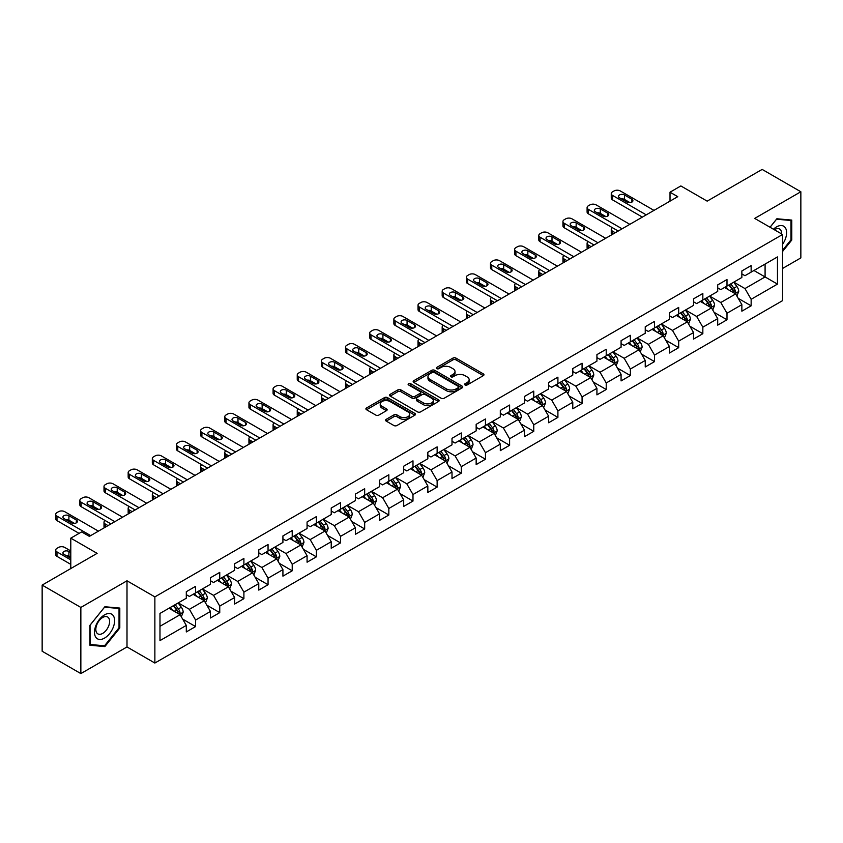 <?xml version="1.0" encoding="UTF-8"?>
<svg xmlns="http://www.w3.org/2000/svg" width="843" height="843" viewBox="0 0 843 843"><rect width="100%" height="100%" fill="white"/><g stroke="black" fill="none" stroke-linecap="round" stroke-linejoin="round"><path stroke-width="1.26" d="M465.051 384.966A1.507 0.864 0 0 0 467.18 384.966L483.324 375.641A2.15 1.243 0 0 0 483.956 374.766A2.15 1.243 0 0 0 483.324 373.881L455.968 358.096A2.15 1.243 0 0 0 452.933 358.096L436.779 367.411A1.507 0.864 0 0 0 436.347 368.033A1.507 0.864 0 0 0 436.779 368.644A1.507 0.864 0 0 0 438.908 368.644L441.005 367.432A6.881 3.973 0 0 1 450.731 367.432L453.007 368.749A6.881 3.973 0 0 1 455.02 371.563A6.881 3.973 0 0 1 453.007 374.366L450.921 375.578A1.507 0.864 0 0 0 450.478 376.189A1.507 0.864 0 0 0 450.921 376.8A1.507 0.864 0 0 0 453.049 376.8L455.136 375.599A6.881 3.973 0 0 1 464.862 375.599L467.138 376.916A6.881 3.973 0 0 1 469.161 379.719A6.881 3.973 0 0 1 467.138 382.532L465.051 383.734A1.507 0.864 0 0 0 464.609 384.345A1.507 0.864 0 0 0 465.051 384.966L465.051 383.734M386.21 419.34A2.15 1.243 0 0 0 385.578 420.214A2.15 1.243 0 0 0 386.21 421.089L393.892 425.525A2.15 1.243 0 0 0 396.927 425.525L414.861 415.167A2.15 1.243 0 0 0 415.494 414.292A2.15 1.243 0 0 0 414.861 413.418L387.506 397.622A2.15 1.243 0 0 0 384.461 397.622L366.526 407.97A2.15 1.243 0 0 0 365.904 408.855A2.15 1.243 0 0 0 366.526 409.73L375.799 415.083A2.15 1.243 0 0 0 378.844 415.083L386.515 410.646A2.15 1.243 0 0 0 387.148 409.772A2.15 1.243 0 0 0 386.515 408.897L381.921 406.242A5.753 3.319 0 0 1 380.235 403.892A5.753 3.319 0 0 1 383.786 400.825A5.753 3.319 0 0 1 390.046 401.553L408.054 411.942A5.753 3.319 0 0 1 409.74 414.292A5.753 3.319 0 0 1 406.189 417.359A5.753 3.319 0 0 1 399.93 416.642L396.927 414.904A2.15 1.243 0 0 0 393.892 414.904L386.21 419.34L386.21 421.089M782.578 268.453L800.85 257.905L800.85 191.761L762.146 169.411L707.172 201.14L680.849 185.945L670.016 192.204L677.751 196.672L89.379 536.369L81.634 531.901L70.791 538.161L70.791 568.551M80.854 607.434L80.854 673.589L126.998 646.95L126.998 580.795L80.854 607.434L42.15 585.095L97.114 553.356L70.791 538.161M126.998 580.795L154.87 596.886L782.578 234.491L782.578 300.635L154.87 663.041L154.87 596.886M800.85 191.761L754.706 218.4L782.578 234.491M441.152 398.233A2.15 1.243 0 0 0 444.198 398.233L462.122 387.885A2.15 1.243 0 0 0 462.754 387A2.15 1.243 0 0 0 462.122 386.126L434.767 370.33A2.15 1.243 0 0 0 431.732 370.33L413.797 380.688A2.15 1.243 0 0 0 413.165 381.563A2.15 1.243 0 0 0 413.797 382.437L441.152 398.233M409.15 385.293A1.507 0.864 0 0 1 410.678 385.504L410.678 383.713L438.497 399.772A2.15 1.243 0 0 1 439.119 400.646A2.15 1.243 0 0 1 438.497 401.521L420.562 411.879A2.15 1.243 0 0 1 417.517 411.879L390.161 396.084L390.161 394.334A2.15 1.243 0 0 0 389.529 395.209A2.15 1.243 0 0 0 390.161 396.084M390.161 394.334L397.843 389.898A2.15 1.243 0 0 1 400.878 389.898L411.974 396.305A2.15 1.243 0 0 0 415.009 396.305L420.109 393.365A2.15 1.243 0 0 0 420.731 392.49A2.15 1.243 0 0 0 420.109 391.605L408.549 384.945A1.507 0.864 0 0 1 408.117 384.324A1.507 0.864 0 0 1 409.045 383.523A1.507 0.864 0 0 1 410.678 383.713M80.854 673.589L42.15 651.239L42.15 585.095M182.668 619.11L195.597 626.57L195.597 620.048L210.455 611.46L210.455 617.993L219.749 612.629L219.749 606.096L234.607 597.518L234.607 604.041L243.901 598.678L243.901 592.155L258.769 583.567L258.769 590.1L268.053 584.736L268.053 578.203L282.921 569.626L282.921 576.148L292.215 570.785L292.215 564.262L307.073 555.685L307.073 562.207L316.367 556.844L316.367 550.321L331.225 541.733L331.225 548.266L340.519 542.903L340.519 536.369L355.388 527.792L355.388 534.314L364.671 528.951L364.671 522.428L379.54 513.84L379.54 520.373L388.834 515.01L388.834 508.477L403.692 499.899L403.692 506.422L412.986 501.058L412.986 494.535L427.844 485.958L427.844 492.481L437.138 487.117L437.138 480.594L452.006 472.006L452.006 478.529L461.29 473.165L461.29 466.643L476.158 458.065L476.158 464.588L485.452 459.224L485.452 452.702L500.31 444.113L500.31 450.647L509.604 445.283L509.604 438.75L524.462 430.172L524.462 436.695L533.756 431.331L533.756 424.809L548.624 416.221L548.624 422.754L557.908 417.39L557.908 410.857L572.776 402.28L572.776 408.802L582.07 403.439L582.07 396.916L596.928 388.338L596.928 394.861L606.222 389.498L606.222 382.975L621.08 374.387L621.08 380.92L630.374 375.556L630.374 369.023L645.243 360.446L645.243 366.968L654.526 361.605L654.526 355.082L669.395 346.494L669.395 353.027L678.689 347.664L678.689 341.13L693.547 332.553L693.547 339.076L702.841 333.712L702.841 327.189L717.699 318.612L717.699 325.135L726.993 319.771L726.993 313.248L741.861 304.66L741.861 311.183L751.145 305.819L751.145 299.297L777.467 284.102L777.467 256.925L765.086 264.08L765.086 276.947L777.467 284.102M195.597 626.57L186.303 631.934L186.303 625.411L159.98 640.606L159.98 613.43L186.303 598.235L186.303 591.702L195.597 586.338L195.597 592.871L210.455 584.283L210.455 577.761L219.749 572.397L219.749 578.92L234.607 570.342L234.607 563.819L243.901 558.456L243.901 564.979L258.769 556.391L258.769 549.868L268.053 544.504L268.053 551.027L282.921 542.449L282.921 535.927L292.215 530.563L292.215 537.086L307.073 528.508L307.073 521.975L316.367 516.611L316.367 523.145L331.225 514.557L331.225 508.034L340.519 502.67L340.519 509.193L355.388 500.616L355.388 494.093L364.671 488.729L364.671 495.252L379.54 486.664L379.54 480.141L388.834 474.778L388.834 481.3L403.692 472.723L403.692 466.2L412.986 460.836L412.986 467.359L427.844 458.782L427.844 452.248L437.138 446.885L437.138 453.418L452.006 444.83L452.006 438.307L461.29 432.944L461.29 439.466L476.158 430.889L476.158 424.356L485.452 418.992L485.452 425.525L500.31 416.937L500.31 410.415L509.604 405.051L509.604 411.574L524.462 402.996L524.462 396.473L533.756 391.11L533.756 397.633L548.624 389.044L548.624 382.522L557.908 377.158L557.908 383.681L572.776 375.103L572.776 368.581L582.07 363.217L582.07 369.74L596.928 361.162L596.928 354.629L606.222 349.265L606.222 355.799L621.08 347.211L621.08 340.688L630.374 335.324L630.374 341.847L645.243 333.27L645.243 326.747L654.526 321.383L654.526 327.906L669.395 319.318L669.395 312.795L678.689 307.432L678.689 313.954L693.547 305.377L693.547 298.854L702.841 293.49L702.841 300.013L717.699 291.436L717.699 284.902L726.993 279.539L726.993 286.072L741.861 277.484L741.861 270.961L751.145 265.598L751.145 272.12L777.467 256.925M193.121 594.294L204.259 600.732L189.401 609.32L178.252 602.882M186.303 594.652L189.401 596.444L195.597 592.871M189.401 609.32L195.597 620.048M204.259 600.732L210.455 611.46M217.273 580.353L228.421 586.791L213.553 595.369L202.404 588.93M210.455 580.711L213.553 582.502L219.749 578.92M213.553 595.369L219.749 606.096M228.421 586.791L234.607 597.518M241.425 566.412L252.573 572.84L237.705 581.428L226.556 574.989M234.607 566.77L237.705 568.551L243.901 564.979M237.705 581.428L243.901 592.155M252.573 572.84L258.769 583.567M265.577 552.46L276.725 558.898L261.867 567.476L250.719 561.048M258.769 552.818L261.867 554.61L268.053 551.027M261.867 567.476L268.053 578.203M276.725 558.898L282.921 569.626M289.729 538.519L300.877 544.957L286.019 553.535L274.871 547.096M282.921 538.877L286.019 540.658L292.215 537.086M286.019 553.535L292.215 564.262M300.877 544.957L307.073 555.685M313.891 524.567L325.04 531.006L310.171 539.594L299.023 533.155M307.073 524.926L310.171 526.717L316.367 523.145M310.171 539.594L316.367 550.321M325.04 531.006L331.225 541.733M338.043 510.626L349.192 517.065L334.323 525.642L323.175 519.204M331.225 510.984L334.323 512.776L340.519 509.193M334.323 525.642L340.519 536.369M349.192 517.065L355.388 527.792M362.195 496.685L373.344 503.113L358.486 511.701L347.337 505.263M355.388 497.033L358.486 498.824L364.671 495.252M358.486 511.701L364.671 522.428M373.344 503.113L379.54 513.84M386.347 482.733L397.496 489.172L382.638 497.749L371.489 491.321M379.54 483.092L382.638 484.883L388.834 481.3M382.638 497.749L388.834 508.477M397.496 489.172L403.692 499.899M410.509 468.792L421.658 475.231L406.79 483.808L395.641 477.37M403.692 469.151L406.79 470.931L412.986 467.359M406.79 483.808L412.986 494.535M421.658 475.231L427.844 485.958M434.661 454.841L445.81 461.279L430.942 469.867L419.793 463.429M427.844 455.199L430.942 456.99L437.138 453.418M430.942 469.867L437.138 480.594M445.81 461.279L452.006 472.006M458.813 440.9L469.962 447.338L455.104 455.915L443.955 449.477M452.006 441.258L455.104 443.039L461.29 439.466M455.104 455.915L461.29 466.643M469.962 447.338L476.158 458.065M482.965 426.948L494.114 433.386L479.256 441.974L468.107 435.536M476.158 427.306L479.256 429.098L485.452 425.525M479.256 441.974L485.452 452.702M494.114 433.386L500.31 444.113M507.128 413.007L518.276 419.445L503.408 428.023L492.259 421.584M500.31 413.365L503.408 415.156L509.604 411.574M503.408 428.023L509.604 438.75M518.276 419.445L524.462 430.172M531.28 399.066L542.428 405.494L527.56 414.082L516.411 407.643M524.462 399.424L527.56 401.205L533.756 397.633M527.56 414.082L533.756 424.809M542.428 405.494L548.624 416.221M555.432 385.114L566.58 391.552L551.722 400.13L540.574 393.702M548.624 385.472L551.722 387.264L557.908 383.681M551.722 400.13L557.908 410.857M566.58 391.552L572.776 402.28M579.584 371.173L590.732 377.611L575.874 386.189L564.726 379.75M572.776 371.531L575.874 373.312L582.07 369.74M575.874 386.189L582.07 396.916M590.732 377.611L596.928 388.338M603.746 357.221L614.895 363.66L600.026 372.248L588.878 365.809M596.928 357.58L600.026 359.371L606.222 355.799M600.026 372.248L606.222 382.975M614.895 363.66L621.08 374.387M627.898 343.28L639.047 349.719L624.178 358.296L613.03 351.858M621.08 343.638L624.178 345.43L630.374 341.847M624.178 358.296L630.374 369.023M639.047 349.719L645.243 360.446M652.05 329.339L663.199 335.767L648.341 344.355L637.192 337.917M645.243 329.697L648.341 331.478L654.526 327.906M648.341 344.355L654.526 355.082M663.199 335.767L669.395 346.494M676.202 315.387L687.351 321.826L672.493 330.403L661.344 323.975M669.395 315.746L672.493 317.537L678.689 313.954M672.493 330.403L678.689 341.13M687.351 321.826L693.547 332.553M700.364 301.446L711.513 307.885L696.645 316.462L685.496 310.024M693.547 301.805L696.645 303.585L702.841 300.013M696.645 316.462L702.841 327.189M711.513 307.885L717.699 318.612M724.516 287.495L735.665 293.933L720.797 302.521L709.648 296.083M717.699 287.853L720.797 289.644L726.993 286.072M720.797 302.521L726.993 313.248M735.665 293.933L741.861 304.66M753.937 270.508L765.086 276.947L744.959 288.569L733.81 282.131M741.861 273.912L744.959 275.703L751.145 272.12M744.959 288.569L751.145 299.297M126.998 646.95L154.87 663.041M670.016 192.204L670.016 201.14M159.98 626.307L180.107 614.684L168.958 608.246M180.107 614.684L186.303 625.411M738.215 298.359L751.145 305.819M714.063 312.31L726.993 319.771M689.911 326.252L702.841 333.712M665.759 340.193L678.689 347.664M641.597 354.144L654.526 361.605M617.445 368.085L630.374 375.556M593.293 382.037L606.222 389.498M569.141 395.978L582.07 403.439M544.978 409.919L557.908 417.39M520.826 423.871L533.756 431.331M496.675 437.812L509.604 445.283M472.523 451.764L485.452 459.224M448.36 465.705L461.29 473.165M424.208 479.656L437.138 487.117M400.056 493.598L412.986 501.058M375.904 507.539L388.834 515.01M351.742 521.49L364.671 528.951M327.59 535.431L340.519 542.903M303.438 549.383L316.367 556.844M279.286 563.324L292.215 570.785M255.123 577.265L268.053 584.736M230.971 591.217L243.901 598.678M206.82 605.158L219.749 612.629M782.578 251.488L791.788 240.023L791.788 220.097L776.846 218.769L770.038 227.241M89.916 645.243L104.859 646.581L119.801 627.993L119.801 608.077L104.859 606.739L89.916 625.327L89.916 645.243M791.019 239.581L791.788 240.023M119.032 627.55L119.801 627.993M103.278 645.675L104.859 646.581M465.652 385.177L467.138 384.313A6.881 3.973 0 0 0 469.161 381.51L469.161 379.719M455.02 371.563L455.02 373.344A6.881 3.973 0 0 1 453.007 376.157L451.521 377.011M483.324 373.881L483.324 375.641L455.968 359.877A2.15 1.243 0 0 0 452.933 359.877L437.38 368.855M462.122 386.126L462.122 387.885L434.767 372.121A2.15 1.243 0 0 0 431.732 372.121L413.829 382.459L413.797 380.688M458.329 387.622A1.507 0.864 0 0 0 458.771 387A1.507 0.864 0 0 0 458.329 386.389L434.314 372.522A1.507 0.864 0 0 0 432.185 372.522L429.983 373.797A6.881 3.973 0 0 0 427.97 376.61A6.881 3.973 0 0 0 429.983 379.413L446.4 388.886A6.881 3.973 0 0 0 456.126 388.886L458.329 387.622L458.329 389.403A1.507 0.864 0 0 0 458.771 388.792L458.771 387M427.97 376.61L427.97 378.391A6.881 3.973 0 0 0 429.983 381.205L429.983 379.413M458.329 389.403L456.126 390.678A6.881 3.973 0 0 1 446.4 390.678L429.983 381.205M390.193 396.105L397.843 391.689L397.843 389.898M420.731 392.49L420.731 394.271A2.15 1.243 0 0 1 420.109 395.156L415.009 398.096A2.15 1.243 0 0 1 411.974 398.096L400.878 391.689A2.15 1.243 0 0 0 397.843 391.689M410.678 385.504L438.465 401.542M423.481 402.954A5.753 3.319 0 0 0 429.751 403.671A5.753 3.319 0 0 0 433.302 400.604A5.753 3.319 0 0 0 431.616 398.254L425.272 394.598A2.15 1.243 0 0 0 422.227 394.598L417.137 397.538A2.15 1.243 0 0 0 416.516 398.412A2.15 1.243 0 0 0 417.137 399.287L423.481 402.954L423.481 404.735A5.753 3.319 0 0 0 429.751 405.462A5.753 3.319 0 0 0 433.302 402.396L433.302 400.604M416.516 398.412L416.516 400.193A2.15 1.243 0 0 0 417.137 401.078L417.137 399.287M423.481 404.735L417.137 401.078M409.74 414.292L409.74 416.084A5.753 3.319 0 0 1 406.189 419.15A5.753 3.319 0 0 1 399.93 418.423L396.927 416.695A2.15 1.243 0 0 0 393.892 416.695L386.242 421.11M380.235 403.892L380.235 405.683A5.753 3.319 0 0 0 381.921 408.033L381.921 406.242M386.484 410.667L381.921 408.033M414.83 415.188L387.506 399.413A2.15 1.243 0 0 0 384.461 399.413L366.557 409.751L366.526 407.97M736.887 296.051L738.731 291.415A5.806 3.351 -120 0 0 736.877 286.472L733.684 282.205M728.11 289.57L725.939 286.673M615.274 232.742L612.534 231.161L612.534 234.322M611.618 234.86A4.384 2.529 180 0 1 611.259 233.848L611.259 229.37A4.384 2.529 0 0 0 612.534 231.161M734.769 293.417L735.591 291.657A5.806 3.351 -120 0 0 733.937 288.169L730.744 283.901M729.29 284.744L732.83 289.476A2.961 1.707 60 0 1 733.368 290.371L735.591 291.657M728.879 284.976L732.082 289.244A5.806 3.351 60 0 1 733.737 292.732M612.387 227.673A4.384 2.529 0 0 0 611.259 229.37M646.244 214.87L612.534 195.407A4.384 2.529 -0 0 1 611.259 193.616A4.384 2.529 -0 0 1 612.534 191.825L614.083 190.939A4.384 2.529 -0 0 1 620.279 190.939L653.989 210.392M611.259 193.616L611.259 198.084A4.384 2.529 180 0 0 612.534 199.875L642.377 217.104M619.51 197.82A3.498 2.023 180 0 1 618.477 196.387A3.498 2.023 180 0 1 620.638 194.522A3.498 2.023 180 0 1 624.463 194.954L631.892 199.243A3.498 2.023 180 0 1 632.914 200.676A3.498 2.023 180 0 1 630.754 202.552A3.498 2.023 180 0 1 626.939 202.109L619.51 197.82M621.333 198.874A3.498 2.023 180 0 1 624.463 199.422L630.069 202.668M782.578 244.322A14.236 8.219 120 0 0 785.255 239.286A14.236 8.219 120 0 0 784.369 226.693A14.236 8.219 120 0 0 773.463 229.222M790.06 219.949L791.019 220.497L791.019 239.802L782.578 250.297M770.07 227.262L776.54 219.212L791.019 220.497M781.587 233.911A9.747 5.627 120 0 0 779.585 229.011A9.747 5.627 120 0 0 774.327 229.728M104.553 638.098A14.236 8.219 120 0 0 114.616 620.669A14.236 8.219 120 0 0 104.553 614.863A14.236 8.219 120 0 0 94.49 632.292A14.236 8.219 120 0 0 104.553 638.098M102.72 633.378A9.747 5.627 120 0 0 109.084 624.789A9.747 5.627 120 0 0 107.588 616.981A9.747 5.627 120 0 0 102.72 617.466A9.747 5.627 120 0 0 96.355 626.054A9.747 5.627 120 0 0 97.841 633.862A9.747 5.627 120 0 0 102.72 633.378M90.075 625.19L104.553 607.181L119.032 608.467L119.032 627.772L104.553 645.78L90.075 644.495L90.043 625.169M118.062 607.919L119.032 608.467M712.735 310.003L714.579 305.356A5.806 3.351 -120 0 0 712.725 300.414L709.532 296.156M703.958 303.522L701.787 300.624M591.122 246.693L588.382 245.113L588.382 248.274M587.466 248.801A4.384 2.529 180 0 1 587.097 247.789L587.097 243.321A4.384 2.529 0 0 0 588.382 245.113M710.607 307.358L711.439 305.609A5.806 3.351 -120 0 0 709.785 302.121L706.582 297.853M705.127 298.685L708.678 303.427A2.961 1.707 60 0 1 709.216 304.323L711.439 305.609M704.727 298.928L707.92 303.185A5.806 3.351 60 0 1 709.585 306.683M588.235 241.625A4.384 2.529 0 0 0 587.097 243.321M688.573 323.944L690.417 319.307A5.806 3.351 -120 0 0 688.573 314.365L685.37 310.098M679.806 317.463L677.635 314.565M566.97 260.635L564.23 259.054L564.23 262.215M563.314 262.742A4.384 2.529 180 0 1 562.945 261.73L562.945 257.263A4.384 2.529 0 0 0 564.23 259.054M686.455 321.309L687.287 319.55A5.806 3.351 -120 0 0 685.622 316.062L682.43 311.794M680.975 312.637L684.527 317.368A2.961 1.707 60 0 1 685.064 318.264L687.287 319.55M680.575 312.869L683.768 317.137A5.806 3.351 60 0 1 685.433 320.625M564.083 255.566A4.384 2.529 0 0 0 562.945 257.263M622.092 228.811L588.382 209.349A4.384 2.529 -0 0 1 587.097 207.557A4.384 2.529 -0 0 1 588.382 205.776L589.931 204.881A4.384 2.529 -0 0 1 596.127 204.881L629.837 224.343M587.097 207.557L587.097 212.036A4.384 2.529 180 0 0 588.382 213.816L618.225 231.045M595.348 211.762A3.498 2.023 180 0 1 594.326 210.328A3.498 2.023 180 0 1 596.486 208.463A3.498 2.023 180 0 1 600.3 208.906L607.74 213.195A3.498 2.023 180 0 1 608.762 214.628A3.498 2.023 180 0 1 606.602 216.493A3.498 2.023 180 0 1 602.787 216.05L595.348 211.762M597.171 212.815A3.498 2.023 180 0 1 600.3 213.374L605.917 216.609M597.94 242.752L564.23 223.3A4.384 2.529 -0 0 1 562.945 221.509A4.384 2.529 -0 0 1 564.23 219.717L565.779 218.822A4.384 2.529 -0 0 1 571.975 218.822L605.674 238.284M562.945 221.509L562.945 225.977A4.384 2.529 180 0 0 564.23 227.768L594.062 244.986M571.196 225.713A3.498 2.023 180 0 1 570.174 224.28A3.498 2.023 180 0 1 572.334 222.404A3.498 2.023 180 0 1 576.148 222.847L583.588 227.136A3.498 2.023 180 0 1 584.61 228.569A3.498 2.023 180 0 1 582.45 230.434A3.498 2.023 180 0 1 578.625 230.002L571.196 225.713M573.019 226.756A3.498 2.023 180 0 1 576.148 227.315L581.765 230.56M664.421 337.885L666.265 333.248A5.806 3.351 -120 0 0 664.41 328.306L661.218 324.039M655.643 331.415L653.473 328.517M542.818 274.576L540.078 272.995L540.078 276.167M539.162 276.694A4.384 2.529 180 0 1 538.793 275.682L538.793 271.214A4.384 2.529 0 0 0 540.078 272.995M662.303 335.251L663.135 333.501A5.806 3.351 -120 0 0 661.47 330.003L658.278 325.746M656.823 326.578L660.364 331.31A2.961 1.707 60 0 1 660.901 332.216L663.135 333.501M656.423 326.81L659.616 331.078A5.806 3.351 60 0 1 661.27 334.566M539.92 269.518A4.384 2.529 0 0 0 538.793 271.214M640.269 351.837L642.113 347.2A5.806 3.351 -120 0 0 640.259 342.258L637.066 337.99M631.491 345.356L629.321 342.458M518.656 288.527L515.916 286.947L515.916 290.108M514.999 290.635A4.384 2.529 180 0 1 514.641 289.623L514.641 285.155A4.384 2.529 0 0 0 515.916 286.947M638.151 349.202L638.973 347.442A5.806 3.351 -120 0 0 637.319 343.955L634.126 339.687M632.671 340.53L636.212 345.261A2.961 1.707 60 0 1 636.75 346.157L638.973 347.442M632.261 340.762L635.464 345.029A5.806 3.351 60 0 1 637.118 348.517M515.768 283.459A4.384 2.529 0 0 0 514.641 285.155M616.117 365.778L617.961 361.141A5.806 3.351 -120 0 0 616.107 356.199L612.914 351.931M607.339 359.297L605.169 356.399M494.504 302.468L491.764 300.888L491.764 304.049M490.847 304.586A4.384 2.529 180 0 1 490.478 303.575L490.478 299.107A4.384 2.529 0 0 0 491.764 300.888M613.989 363.143L614.821 361.384A5.806 3.351 -120 0 0 613.167 357.896L609.963 353.628M608.509 354.471L612.06 359.202A2.961 1.707 60 0 1 612.598 360.098L614.821 361.384M608.109 354.703L611.301 358.97A5.806 3.351 60 0 1 612.966 362.458M491.617 297.41A4.384 2.529 0 0 0 490.478 299.107M573.777 256.704L540.078 237.241A4.384 2.529 -0 0 1 538.793 235.45A4.384 2.529 -0 0 1 540.078 233.669L541.627 232.773A4.384 2.529 -0 0 1 547.813 232.773L581.522 252.236M538.793 235.45L538.793 239.918A4.384 2.529 180 0 0 540.078 241.709L569.91 258.938M547.044 239.654A3.498 2.023 180 0 1 546.011 238.221A3.498 2.023 180 0 1 548.182 236.356A3.498 2.023 180 0 1 551.996 236.799L559.425 241.087A3.498 2.023 180 0 1 560.458 242.51A3.498 2.023 180 0 1 558.287 244.386A3.498 2.023 180 0 1 554.473 243.943L547.044 239.654M548.867 240.708A3.498 2.023 180 0 1 551.996 241.267L557.602 244.502M549.625 270.645L515.916 251.182A4.384 2.529 -0 0 1 514.641 249.402A4.384 2.529 -0 0 1 515.916 247.61L517.465 246.714A4.384 2.529 -0 0 1 523.661 246.714L557.371 266.177M514.641 249.402L514.641 253.869A4.384 2.529 180 0 0 515.916 255.661L545.758 272.879M522.892 253.595A3.498 2.023 180 0 1 521.859 252.173A3.498 2.023 180 0 1 524.019 250.297A3.498 2.023 180 0 1 527.844 250.74L535.273 255.029A3.498 2.023 180 0 1 536.296 256.462A3.498 2.023 180 0 1 534.135 258.327A3.498 2.023 180 0 1 530.321 257.895L522.892 253.595M524.715 254.649A3.498 2.023 180 0 1 527.844 255.208L533.45 258.443M525.474 284.597L491.764 265.134A4.384 2.529 -0 0 1 490.478 263.343A4.384 2.529 -0 0 1 491.764 261.551L493.313 260.666A4.384 2.529 -0 0 1 499.509 260.666L533.219 280.118M490.478 263.343L490.478 267.811A4.384 2.529 180 0 0 491.764 269.602L521.606 286.831M498.729 267.547A3.498 2.023 180 0 1 497.707 266.114A3.498 2.023 180 0 1 499.867 264.249A3.498 2.023 180 0 1 503.692 264.681L511.121 268.98A3.498 2.023 180 0 1 512.144 270.403A3.498 2.023 180 0 1 509.983 272.278A3.498 2.023 180 0 1 506.169 271.836L498.729 267.547M500.552 268.601A3.498 2.023 180 0 1 503.692 269.159L509.298 272.394M591.955 379.729L593.799 375.082A5.806 3.351 -120 0 0 591.955 370.14L588.751 365.883M583.187 373.249L581.017 370.351M470.352 316.42L467.612 314.839L467.612 318.001M466.695 318.528A4.384 2.529 180 0 1 466.327 317.516L466.327 313.048A4.384 2.529 0 0 0 467.612 314.839M589.837 377.084L590.669 375.335A5.806 3.351 -120 0 0 589.004 371.847L585.811 367.58M584.357 368.412L587.908 373.154A2.961 1.707 60 0 1 588.446 374.05L590.669 375.335M583.957 368.654L587.149 372.912A5.806 3.351 60 0 1 588.814 376.41M467.465 311.352A4.384 2.529 0 0 0 466.327 313.048M501.322 298.538L467.612 279.075A4.384 2.529 -0 0 1 466.327 277.284A4.384 2.529 -0 0 1 467.612 275.503L469.161 274.607A4.384 2.529 -0 0 1 475.357 274.607L509.056 294.07M466.327 277.284L466.327 281.762A4.384 2.529 180 0 0 467.612 283.543L497.444 300.772M474.577 281.488A3.498 2.023 180 0 1 473.555 280.055A3.498 2.023 180 0 1 475.715 278.19A3.498 2.023 180 0 1 479.53 278.633L486.969 282.921A3.498 2.023 180 0 1 487.992 284.354A3.498 2.023 180 0 1 485.831 286.22A3.498 2.023 180 0 1 482.006 285.777L474.577 281.488M476.4 282.542A3.498 2.023 180 0 1 479.53 283.1L485.146 286.335M567.803 393.67L569.647 389.034A5.806 3.351 -120 0 0 567.792 384.092L564.599 379.824M559.025 387.19L556.854 384.292M446.2 330.361L443.46 328.781L443.46 331.942M442.543 332.469A4.384 2.529 180 0 1 442.175 331.468L442.175 326.989A4.384 2.529 0 0 0 443.46 328.781M565.685 391.036L566.517 389.276A5.806 3.351 -120 0 0 564.852 385.788L561.659 381.521M560.205 382.364L563.746 387.095A2.961 1.707 60 0 1 564.283 387.991L566.517 389.276M559.805 382.596L562.998 386.863A5.806 3.351 60 0 1 564.652 390.351M443.302 325.293A4.384 2.529 0 0 0 442.175 326.989M477.159 312.479L443.46 293.027A4.384 2.529 -0 0 1 442.175 291.235A4.384 2.529 -0 0 1 443.46 289.444L445.009 288.548A4.384 2.529 -0 0 1 451.195 288.548L484.904 308.011M442.175 291.235L442.175 295.703A4.384 2.529 180 0 0 443.46 297.495L473.292 314.724M450.425 295.44A3.498 2.023 180 0 1 449.393 294.007A3.498 2.023 180 0 1 451.563 292.142A3.498 2.023 180 0 1 455.378 292.574L462.807 296.862A3.498 2.023 180 0 1 463.84 298.296A3.498 2.023 180 0 1 461.669 300.161A3.498 2.023 180 0 1 457.854 299.729L450.425 295.44M452.248 296.494A3.498 2.023 180 0 1 455.378 297.042L460.984 300.287M543.651 407.622L545.495 402.975A5.806 3.351 -120 0 0 543.64 398.033L540.447 393.765M534.873 401.142L532.702 398.244M422.037 344.313L419.298 342.722L419.298 345.893M418.381 346.42A4.384 2.529 180 0 1 418.023 345.409L418.023 340.941A4.384 2.529 0 0 0 419.298 342.722M541.533 404.977L542.365 403.228A5.806 3.351 -120 0 0 540.7 399.73L537.507 395.472M536.053 396.305L539.594 401.036A2.961 1.707 60 0 1 540.131 401.942L542.365 403.228M535.642 396.537L538.846 400.804A5.806 3.351 60 0 1 540.5 404.292M419.15 339.244A4.384 2.529 0 0 0 418.023 340.941M453.007 326.431L419.298 306.968A4.384 2.529 -0 0 1 418.023 305.177A4.384 2.529 -0 0 1 419.298 303.396L420.847 302.5A4.384 2.529 -0 0 1 427.043 302.5L460.752 321.963M418.023 305.177L418.023 309.655A4.384 2.529 180 0 0 419.298 311.436L449.14 328.665M426.273 309.381A3.498 2.023 180 0 1 425.241 307.948A3.498 2.023 180 0 1 427.401 306.083A3.498 2.023 180 0 1 431.226 306.525L438.655 310.814A3.498 2.023 180 0 1 439.677 312.247A3.498 2.023 180 0 1 437.517 314.112A3.498 2.023 180 0 1 433.702 313.67L426.273 309.381M428.096 310.435A3.498 2.023 180 0 1 431.226 310.993L436.832 314.228M519.499 421.563L521.343 416.927A5.806 3.351 -120 0 0 519.488 411.985L516.295 407.717M510.721 415.083L508.55 412.185M397.885 358.254L395.146 356.673L395.146 359.835M394.229 360.361A4.384 2.529 180 0 1 393.86 359.35L393.86 354.882A4.384 2.529 0 0 0 395.146 356.673M517.37 418.929L518.203 417.169A5.806 3.351 -120 0 0 516.548 413.681L513.345 409.413M511.891 410.256L515.442 414.988A2.961 1.707 60 0 1 515.979 415.884L518.203 417.169M511.49 410.488L514.683 414.756A5.806 3.351 60 0 1 516.348 418.244M394.998 353.185A4.384 2.529 0 0 0 393.86 354.882M428.855 340.372L395.146 320.909A4.384 2.529 -0 0 1 393.86 319.128A4.384 2.529 -0 0 1 395.146 317.337L396.695 316.441A4.384 2.529 -0 0 1 402.891 316.441L436.6 335.904M393.86 319.128L393.86 323.596A4.384 2.529 180 0 0 395.146 325.387L424.988 342.606M402.111 323.322A3.498 2.023 180 0 1 401.089 321.9A3.498 2.023 180 0 1 403.249 320.024A3.498 2.023 180 0 1 407.074 320.466L414.503 324.755A3.498 2.023 180 0 1 415.525 326.188A3.498 2.023 180 0 1 413.365 328.053A3.498 2.023 180 0 1 409.55 327.621L402.111 323.322M403.934 324.376A3.498 2.023 180 0 1 407.074 324.934L412.68 328.18M495.347 435.504L497.18 430.868A5.806 3.351 -120 0 0 495.336 425.926L492.133 421.658M486.569 429.024L484.398 426.126M373.734 372.195L370.994 370.614L370.994 373.776M370.077 374.313A4.384 2.529 180 0 1 369.708 373.301L369.708 368.834A4.384 2.529 0 0 0 370.994 370.614M493.218 432.87L494.051 431.121A5.806 3.351 -120 0 0 492.386 427.622L489.193 423.355M487.739 424.198L491.29 428.929A2.961 1.707 60 0 1 491.827 429.825L494.051 431.121M487.338 424.429L490.531 428.697A5.806 3.351 60 0 1 492.196 432.185M370.846 367.137A4.384 2.529 0 0 0 369.708 368.834M404.703 354.323L370.994 334.861A4.384 2.529 -0 0 1 369.708 333.069A4.384 2.529 -0 0 1 370.994 331.278L372.543 330.393A4.384 2.529 -0 0 1 378.739 330.393L412.438 349.845M369.708 333.069L369.708 337.537A4.384 2.529 180 0 0 370.994 339.329L400.825 356.557M377.959 337.274A3.498 2.023 180 0 1 376.937 335.841A3.498 2.023 180 0 1 379.097 333.976A3.498 2.023 180 0 1 382.912 334.408L390.351 338.707A3.498 2.023 180 0 1 391.373 340.129A3.498 2.023 180 0 1 389.213 342.005A3.498 2.023 180 0 1 385.388 341.563L377.959 337.274M379.782 338.328A3.498 2.023 180 0 1 382.912 338.886L388.528 342.121M471.184 449.456L473.028 444.809A5.806 3.351 -120 0 0 471.174 439.877L467.981 435.61M462.407 442.975L460.236 440.078M349.582 386.147L346.842 384.566L346.842 387.727M345.925 388.254A4.384 2.529 180 0 1 345.556 387.243L345.556 382.775A4.384 2.529 0 0 0 346.842 384.566M469.066 446.822L469.899 445.062A5.806 3.351 -120 0 0 468.234 441.574L465.041 437.306M463.587 438.149L467.127 442.881A2.961 1.707 60 0 1 467.665 443.776L469.899 445.062M463.186 438.381L466.379 442.649A5.806 3.351 60 0 1 468.034 446.137M346.684 381.078A4.384 2.529 0 0 0 345.556 382.775M380.541 368.265L346.842 348.802A4.384 2.529 -0 0 1 345.556 347.021A4.384 2.529 -0 0 1 346.842 345.23L348.391 344.334A4.384 2.529 -0 0 1 354.576 344.334L388.286 363.797M345.556 347.021L345.556 351.489A4.384 2.529 180 0 0 346.842 353.27L376.673 370.499M353.807 351.215A3.498 2.023 180 0 1 352.774 349.792A3.498 2.023 180 0 1 354.945 347.917A3.498 2.023 180 0 1 358.76 348.359L366.189 352.648A3.498 2.023 180 0 1 367.221 354.081A3.498 2.023 180 0 1 365.051 355.946A3.498 2.023 180 0 1 361.236 355.514L353.807 351.215M355.63 352.269A3.498 2.023 180 0 1 358.76 352.827L364.366 356.062M447.032 463.397L448.876 458.761A5.806 3.351 -120 0 0 447.022 453.819L443.829 449.551M438.255 456.917L436.084 454.019M325.419 400.088L322.679 398.507L322.679 401.668M321.763 402.206A4.384 2.529 180 0 1 321.404 401.194L321.404 396.716A4.384 2.529 0 0 0 322.679 398.507M444.914 460.763L445.747 459.003A5.806 3.351 -120 0 0 444.082 455.515L440.889 451.247M439.435 452.09L442.975 456.822A2.961 1.707 60 0 1 443.513 457.717L445.747 459.003M439.024 452.322L442.227 456.59A5.806 3.351 60 0 1 443.882 460.078M322.532 395.019A4.384 2.529 0 0 0 321.404 396.716M356.389 382.206L322.679 362.753A4.384 2.529 -0 0 1 321.404 360.962A4.384 2.529 -0 0 1 322.679 359.171L324.228 358.275A4.384 2.529 -0 0 1 330.424 358.275L364.134 377.738M321.404 360.962L321.404 365.43A4.384 2.529 180 0 0 322.679 367.221L352.522 384.45M329.655 365.167A3.498 2.023 180 0 1 328.622 363.733A3.498 2.023 180 0 1 330.783 361.868A3.498 2.023 180 0 1 334.608 362.3L342.037 366.589A3.498 2.023 180 0 1 343.059 368.022A3.498 2.023 180 0 1 340.899 369.898A3.498 2.023 180 0 1 337.084 369.455L329.655 365.167M331.478 366.22A3.498 2.023 180 0 1 334.608 366.768L340.214 370.014M422.88 477.349L424.724 472.702A5.806 3.351 -120 0 0 422.87 467.76L419.677 463.502M414.103 470.868L411.932 467.97M301.267 414.039L298.527 412.448L298.527 415.62M297.611 416.147A4.384 2.529 180 0 1 297.242 415.135L297.242 410.667A4.384 2.529 0 0 0 298.527 412.448M420.752 474.704L421.584 472.955A5.806 3.351 -120 0 0 419.93 469.467L416.727 465.199M415.272 466.031L418.823 470.763A2.961 1.707 60 0 1 419.361 471.669L421.584 472.955M414.872 466.274L418.065 470.531A5.806 3.351 60 0 1 419.73 474.029M298.38 408.971A4.384 2.529 0 0 0 297.242 410.667M332.237 396.157L298.527 376.695A4.384 2.529 -0 0 1 297.242 374.903A4.384 2.529 -0 0 1 298.527 373.122L300.076 372.227A4.384 2.529 -0 0 1 306.272 372.227L339.982 391.689M297.242 374.903L297.242 379.382A4.384 2.529 180 0 0 298.527 381.162L328.37 398.391M305.493 379.108A3.498 2.023 180 0 1 304.471 377.675A3.498 2.023 180 0 1 306.631 375.809A3.498 2.023 180 0 1 310.456 376.252L317.885 380.541A3.498 2.023 180 0 1 318.907 381.974A3.498 2.023 180 0 1 316.747 383.839A3.498 2.023 180 0 1 312.932 383.396L305.493 379.108M307.316 380.161A3.498 2.023 180 0 1 310.456 380.72L316.062 383.955M398.728 491.29L400.562 486.653A5.806 3.351 -120 0 0 398.718 481.711L395.515 477.444M389.951 484.809L387.78 481.911M277.115 427.981L274.375 426.4L274.375 429.561M273.459 430.088A4.384 2.529 180 0 1 273.09 429.076L273.09 424.609A4.384 2.529 0 0 0 274.375 426.4M396.6 488.655L397.432 486.896A5.806 3.351 -120 0 0 395.767 483.408L392.575 479.14M391.12 479.983L394.672 484.714A2.961 1.707 60 0 1 395.209 485.61L397.432 486.896M390.72 480.215L393.913 484.483A5.806 3.351 60 0 1 395.578 487.971M274.228 422.912A4.384 2.529 0 0 0 273.09 424.609M308.085 410.098L274.375 390.636A4.384 2.529 -0 0 1 273.09 388.855A4.384 2.529 -0 0 1 274.375 387.063L275.924 386.168A4.384 2.529 -0 0 1 282.12 386.168L315.819 405.631M273.09 388.855L273.09 393.323A4.384 2.529 180 0 0 274.375 395.114L304.207 412.332M281.341 393.059A3.498 2.023 180 0 1 280.319 391.626A3.498 2.023 180 0 1 282.479 389.751A3.498 2.023 180 0 1 286.293 390.193L293.733 394.482A3.498 2.023 180 0 1 294.755 395.915A3.498 2.023 180 0 1 292.595 397.78A3.498 2.023 180 0 1 288.77 397.348L281.341 393.059M283.164 394.102A3.498 2.023 180 0 1 286.293 394.661L291.91 397.907M374.566 505.231L376.41 500.594A5.806 3.351 -120 0 0 374.555 495.652L371.363 491.385M365.788 498.761L363.618 495.863M252.963 441.922L250.223 440.341L250.223 443.513M249.307 444.04A4.384 2.529 180 0 1 248.938 443.028L248.938 438.56A4.384 2.529 0 0 0 250.223 440.341M372.448 502.597L373.28 500.847A5.806 3.351 -120 0 0 371.615 497.349L368.423 493.092M366.968 493.924L370.509 498.656A2.961 1.707 60 0 1 371.046 499.562L373.28 500.847M366.568 494.156L369.761 498.424A5.806 3.351 60 0 1 371.415 501.912M250.065 436.864A4.384 2.529 0 0 0 248.938 438.56M283.922 424.05L250.223 404.587A4.384 2.529 -0 0 1 248.938 402.796A4.384 2.529 -0 0 1 250.223 401.015L251.772 400.119A4.384 2.529 -0 0 1 257.958 400.119L291.667 419.582M248.938 402.796L248.938 407.264A4.384 2.529 180 0 0 250.223 409.055L280.055 426.284M257.189 407A3.498 2.023 180 0 1 256.156 405.567A3.498 2.023 180 0 1 258.327 403.702A3.498 2.023 180 0 1 262.141 404.134L269.57 408.434A3.498 2.023 180 0 1 270.603 409.856A3.498 2.023 180 0 1 268.443 411.732A3.498 2.023 180 0 1 264.618 411.289L257.189 407M259.012 408.054A3.498 2.023 180 0 1 262.141 408.613L267.747 411.848M350.414 519.183L352.258 514.546A5.806 3.351 -120 0 0 350.403 509.604L347.211 505.336M341.636 512.702L339.466 509.804M228.801 455.873L226.061 454.293L226.061 457.454M225.144 457.981A4.384 2.529 180 0 1 224.786 456.969L224.786 452.501A4.384 2.529 0 0 0 226.061 454.293M348.296 516.548L349.128 514.788A5.806 3.351 -120 0 0 347.464 511.301L344.271 507.033M342.816 507.876L346.357 512.607A2.961 1.707 60 0 1 346.894 513.503L349.128 514.788M342.406 508.108L345.609 512.375A5.806 3.351 60 0 1 347.263 515.863M225.913 450.805A4.384 2.529 0 0 0 224.786 452.501M259.77 437.991L226.061 418.528A4.384 2.529 -0 0 1 224.786 416.748A4.384 2.529 -0 0 1 226.061 414.956L227.61 414.061A4.384 2.529 -0 0 1 233.806 414.061L267.516 433.523M224.786 416.748L224.786 421.215A4.384 2.529 180 0 0 226.061 423.007L255.903 440.225M233.037 420.942A3.498 2.023 180 0 1 232.004 419.519A3.498 2.023 180 0 1 234.164 417.643A3.498 2.023 180 0 1 237.989 418.086L245.418 422.375A3.498 2.023 180 0 1 246.451 423.808A3.498 2.023 180 0 1 244.28 425.673A3.498 2.023 180 0 1 240.466 425.241L233.037 420.942M234.86 421.995A3.498 2.023 180 0 1 237.989 422.554L243.595 425.789M326.262 533.124L328.106 528.487A5.806 3.351 -120 0 0 326.252 523.545L323.059 519.277M317.484 526.643L315.314 523.745M204.649 469.814L201.909 468.234L201.909 471.395M200.992 471.932A4.384 2.529 180 0 1 200.623 470.921L200.623 466.442A4.384 2.529 0 0 0 201.909 468.234M324.134 530.489L324.966 528.73A5.806 3.351 -120 0 0 323.312 525.242L320.108 520.974M318.654 521.817L322.205 526.548A2.961 1.707 60 0 1 322.743 527.444L324.966 528.73M318.254 522.049L321.446 526.317A5.806 3.351 60 0 1 323.111 529.804M201.762 464.746A4.384 2.529 0 0 0 200.623 466.442M235.618 451.943L201.909 432.48A4.384 2.529 -0 0 1 200.623 430.689A4.384 2.529 -0 0 1 201.909 428.897L203.458 428.012A4.384 2.529 -0 0 1 209.654 428.012L243.364 447.464M200.623 430.689L200.623 435.157A4.384 2.529 180 0 0 201.909 436.948L231.751 454.177M208.874 434.893A3.498 2.023 180 0 1 207.852 433.46A3.498 2.023 180 0 1 210.012 431.595A3.498 2.023 180 0 1 213.837 432.027L221.266 436.326A3.498 2.023 180 0 1 222.289 437.749A3.498 2.023 180 0 1 220.128 439.624A3.498 2.023 180 0 1 216.314 439.182L208.874 434.893M210.697 435.947A3.498 2.023 180 0 1 213.837 436.495L219.443 439.74M302.11 547.075L303.944 542.428A5.806 3.351 -120 0 0 302.1 537.486L298.896 533.229M293.332 540.595L291.162 537.697M180.497 483.766L177.757 482.185L177.757 485.347M176.84 485.874A4.384 2.529 180 0 1 176.472 484.862L176.472 480.394A4.384 2.529 0 0 0 177.757 482.185M299.982 544.43L300.814 542.681A5.806 3.351 -120 0 0 299.149 539.193L295.956 534.926M294.502 535.758L298.053 540.5A2.961 1.707 60 0 1 298.591 541.396L300.814 542.681M294.102 536L297.294 540.258A5.806 3.351 60 0 1 298.959 543.756M177.61 478.698A4.384 2.529 0 0 0 176.472 480.394M211.467 465.884L177.757 446.421A4.384 2.529 -0 0 1 176.472 444.63A4.384 2.529 -0 0 1 177.757 442.849L179.306 441.953A4.384 2.529 -0 0 1 185.502 441.953L219.201 461.416M176.472 444.63L176.472 449.108A4.384 2.529 180 0 0 177.757 450.889L207.589 468.118M184.722 448.834A3.498 2.023 180 0 1 183.7 447.401A3.498 2.023 180 0 1 185.86 445.536A3.498 2.023 180 0 1 189.675 445.979L197.114 450.267A3.498 2.023 180 0 1 198.137 451.7A3.498 2.023 180 0 1 195.976 453.566A3.498 2.023 180 0 1 192.151 453.123L184.722 448.834M186.545 449.888A3.498 2.023 180 0 1 189.675 450.447L195.291 453.682M277.948 561.016L279.792 556.38A5.806 3.351 -120 0 0 277.937 551.438L274.744 547.17M269.17 554.536L266.999 551.638M156.345 497.707L153.605 496.127L153.605 499.288M152.688 499.815A4.384 2.529 180 0 1 152.32 498.814L152.32 494.335A4.384 2.529 0 0 0 153.605 496.127M275.83 558.382L276.662 556.622A5.806 3.351 -120 0 0 274.997 553.134L271.804 548.867M270.35 549.71L273.891 554.441A2.961 1.707 60 0 1 274.428 555.337L276.662 556.622M269.95 549.942L273.143 554.209A5.806 3.351 60 0 1 274.797 557.697M153.447 492.639A4.384 2.529 0 0 0 152.32 494.335M187.304 479.825L153.605 460.373A4.384 2.529 -0 0 1 152.32 458.581A4.384 2.529 -0 0 1 153.605 456.79L155.154 455.894A4.384 2.529 -0 0 1 161.34 455.894L195.049 475.357M152.32 458.581L152.32 463.049A4.384 2.529 180 0 0 153.605 464.841L183.437 482.059M160.57 462.786A3.498 2.023 180 0 1 159.538 461.353A3.498 2.023 180 0 1 161.708 459.488A3.498 2.023 180 0 1 165.523 459.92L172.952 464.208A3.498 2.023 180 0 1 173.985 465.642A3.498 2.023 180 0 1 171.824 467.507A3.498 2.023 180 0 1 167.999 467.075L160.57 462.786M162.393 463.829A3.498 2.023 180 0 1 165.523 464.388L171.129 467.633M253.796 574.968L255.64 570.321A5.806 3.351 -120 0 0 253.785 565.379L250.592 561.111M245.018 568.488L242.847 565.59M132.182 511.659L129.443 510.068L129.443 513.239M128.526 513.766A4.384 2.529 180 0 1 128.168 512.755L128.168 508.287A4.384 2.529 0 0 0 129.443 510.068M251.678 572.323L252.51 570.574A5.806 3.351 -120 0 0 250.845 567.076L247.652 562.818M246.198 563.651L249.739 568.382A2.961 1.707 60 0 1 250.276 569.288L252.51 570.574M245.787 563.883L248.991 568.15A5.806 3.351 60 0 1 250.645 571.638M129.295 506.59A4.384 2.529 0 0 0 128.168 508.287M163.152 493.777L129.443 474.314A4.384 2.529 -0 0 1 128.168 472.523A4.384 2.529 -0 0 1 129.443 470.742L130.992 469.846A4.384 2.529 -0 0 1 137.188 469.846L170.897 489.309M128.168 472.523L128.168 476.99A4.384 2.529 180 0 0 129.443 478.782L159.285 496.011M136.418 476.727A3.498 2.023 180 0 1 135.386 475.294A3.498 2.023 180 0 1 137.546 473.429A3.498 2.023 180 0 1 141.371 473.871L148.8 478.16A3.498 2.023 180 0 1 149.833 479.593A3.498 2.023 180 0 1 147.662 481.458A3.498 2.023 180 0 1 143.847 481.016L136.418 476.727M138.241 477.781A3.498 2.023 180 0 1 141.371 478.339L146.977 481.574M229.644 588.909L231.488 584.273A5.806 3.351 -120 0 0 229.633 579.331L226.44 575.063M220.866 582.429L218.695 579.531M108.03 525.6L105.291 524.019L105.291 527.181M104.374 527.707A4.384 2.529 180 0 1 104.005 526.696L104.005 522.228A4.384 2.529 0 0 0 105.291 524.019M227.526 586.275L228.348 584.515A5.806 3.351 -120 0 0 226.693 581.027L223.49 576.76M222.036 577.603L225.587 582.334A2.961 1.707 60 0 1 226.124 583.23L228.348 584.515M221.635 577.834L224.828 582.102A5.806 3.351 60 0 1 226.493 585.59M105.143 520.531A4.384 2.529 0 0 0 104.005 522.228M139 507.718L105.291 488.255A4.384 2.529 -0 0 1 104.005 486.474A4.384 2.529 -0 0 1 105.291 484.683L106.84 483.787A4.384 2.529 -0 0 1 113.036 483.787L146.745 503.25M104.005 486.474L104.005 490.942A4.384 2.529 180 0 0 105.291 492.733L135.133 509.952M112.256 490.668A3.498 2.023 180 0 1 111.234 489.246A3.498 2.023 180 0 1 113.394 487.37A3.498 2.023 180 0 1 117.219 487.812L124.648 492.101A3.498 2.023 180 0 1 125.67 493.534A3.498 2.023 180 0 1 123.51 495.399A3.498 2.023 180 0 1 119.695 494.967L112.256 490.668M114.079 491.722A3.498 2.023 180 0 1 117.219 492.28L122.825 495.515M205.492 602.85L207.325 598.214A5.806 3.351 -120 0 0 205.481 593.272L202.278 589.004M196.714 596.37L194.543 593.472M203.363 600.216L204.196 598.467A5.806 3.351 -120 0 0 202.531 594.968L199.338 590.701M197.884 591.544L201.435 596.275A2.961 1.707 60 0 1 201.972 597.171L204.196 598.467M197.483 591.775L200.676 596.043A5.806 3.351 60 0 1 202.341 599.531M114.848 521.669L81.139 502.207A4.384 2.529 -0 0 1 79.853 500.415A4.384 2.529 -0 0 1 81.139 498.624L82.688 497.739A4.384 2.529 -0 0 1 88.884 497.739L122.583 517.191M79.853 500.415L79.853 504.883A4.384 2.529 180 0 0 81.139 506.675L110.97 523.903M88.104 504.62A3.498 2.023 180 0 1 87.082 503.187A3.498 2.023 180 0 1 89.242 501.322A3.498 2.023 180 0 1 93.057 501.754L100.496 506.053A3.498 2.023 180 0 1 101.518 507.475A3.498 2.023 180 0 1 99.358 509.351A3.498 2.023 180 0 1 95.533 508.909L88.104 504.62M89.927 505.674A3.498 2.023 180 0 1 93.057 506.232L98.673 509.467M181.329 616.802L183.173 612.155A5.806 3.351 -120 0 0 181.319 607.223L178.126 602.956M70.791 559.878L56.987 551.912A4.384 2.529 0 0 1 55.701 550.121A4.384 2.529 0 0 1 56.987 548.329L58.536 547.434A4.384 2.529 0 0 1 64.721 547.434L70.791 550.943M172.552 610.321L170.381 607.424M70.791 564.357L56.987 556.38A4.384 2.529 180 0 1 55.701 554.589L55.701 550.121M70.791 557.023L68.905 555.927A3.498 2.023 0 0 0 65.775 555.379M179.211 614.168L180.044 612.408A5.806 3.351 -120 0 0 178.379 608.92L175.186 604.652M173.732 605.495L177.272 610.227A2.961 1.707 60 0 1 177.81 611.122L180.044 612.408M173.331 605.727L176.524 609.995A5.806 3.351 60 0 1 178.189 613.483M70.791 552.555L68.905 551.459A3.498 2.023 0 0 0 65.09 551.027A3.498 2.023 0 0 0 62.93 552.892A3.498 2.023 0 0 0 63.952 554.325L70.791 558.277M90.696 535.611L56.987 516.148A4.384 2.529 -0 0 1 55.701 514.367A4.384 2.529 -0 0 1 56.987 512.576L58.536 511.68A4.384 2.529 -0 0 1 64.721 511.68L98.431 531.143M55.701 514.367L55.701 518.835A4.384 2.529 180 0 0 56.987 520.616L79.073 533.377M63.952 518.561A3.498 2.023 180 0 1 62.93 517.138A3.498 2.023 180 0 1 65.09 515.263A3.498 2.023 180 0 1 68.905 515.705L76.334 519.994A3.498 2.023 180 0 1 77.366 521.427A3.498 2.023 180 0 1 75.206 523.292A3.498 2.023 180 0 1 71.381 522.85L63.952 518.561M65.775 519.615A3.498 2.023 180 0 1 68.905 520.173L74.511 523.408M467.138 384.313L467.138 382.532M450.921 376.8L450.921 375.578M453.007 376.157L453.007 374.366M436.779 368.644L436.779 367.411M452.933 359.877L452.933 358.096M455.968 359.877L455.968 358.096M431.732 372.121L431.732 370.33M434.767 372.121L434.767 370.33M446.4 390.678L446.4 388.886M456.126 390.678L456.126 388.886M400.878 391.689L400.878 389.898M411.974 398.096L411.974 396.305M415.009 398.096L415.009 396.305M420.109 395.156L420.109 393.365M438.497 401.521L438.497 399.772M393.892 416.695L393.892 414.904M396.927 416.695L396.927 414.904M399.93 418.423L399.93 416.642M386.515 410.646L386.515 408.897M384.461 399.413L384.461 397.622M387.506 399.413L387.506 397.622M414.861 415.167L414.861 413.418M735.096 293.606L738.689 291.53M733.937 288.169L736.877 286.472M729.806 290.55L732.082 289.244M612.534 199.875L612.534 195.407M624.463 194.954L624.463 199.422M631.892 199.243L631.892 202.109M710.934 307.547L714.537 305.472M709.785 302.121L712.725 300.414M705.654 304.502L707.92 303.185M686.782 321.499L690.385 319.413M685.622 316.062L688.573 314.365M681.502 318.443L683.768 317.137M588.382 213.816L588.382 209.349M600.3 208.906L600.3 213.374M607.74 213.195L607.74 216.05M564.23 227.768L564.23 223.3M576.148 222.847L576.148 227.315M583.588 227.136L583.588 230.002M662.63 335.44L666.223 333.364M661.47 330.003L664.41 328.306M657.34 332.395L659.616 331.078M638.478 349.381L642.071 347.305M637.319 343.955L640.259 342.258M633.188 346.336L635.464 345.029M614.315 363.333L617.919 361.257M613.167 357.896L616.107 356.199M609.036 360.277L611.301 358.97M540.078 241.709L540.078 237.241M551.996 236.799L551.996 241.267M559.425 241.087L559.425 243.943M515.916 255.661L515.916 251.182M527.844 250.74L527.844 255.208M535.273 255.029L535.273 257.895M491.764 269.602L491.764 265.134M503.692 264.681L503.692 269.159M511.121 268.98L511.121 271.836M590.163 377.274L593.767 375.198M589.004 371.847L591.955 370.14M584.884 374.229L587.149 372.912M467.612 283.543L467.612 279.075M479.53 278.633L479.53 283.1M486.969 282.921L486.969 285.777M566.011 391.226L569.605 389.139M564.852 385.788L567.792 384.092M560.721 388.17L562.998 386.863M443.46 297.495L443.46 293.027M455.378 292.574L455.378 297.042M462.807 296.862L462.807 299.729M541.859 405.167L545.453 403.091M540.7 399.73L543.64 398.033M536.569 402.122L538.846 400.804M419.298 311.436L419.298 306.968M431.226 306.525L431.226 310.993M438.655 310.814L438.655 313.67M517.697 419.119L521.301 417.032M516.548 413.681L519.488 411.985M512.418 416.063L514.683 414.756M395.146 325.387L395.146 320.909M407.074 320.466L407.074 324.934M414.503 324.755L414.503 327.621M493.545 433.06L497.149 430.984M492.386 427.622L495.336 425.926M488.266 430.004L490.531 428.697M370.994 339.329L370.994 334.861M382.912 334.408L382.912 338.886M390.351 338.707L390.351 341.563M469.393 447.001L472.986 444.925M468.234 441.574L471.174 439.877M464.103 443.955L466.379 442.649M346.842 353.27L346.842 348.802M358.76 348.359L358.76 352.827M366.189 352.648L366.189 355.514M445.241 460.952L448.834 458.877M444.082 455.515L447.022 453.819M439.951 457.897L442.227 456.59M322.679 367.221L322.679 362.753M334.608 362.3L334.608 366.768M342.037 366.589L342.037 369.455M421.079 474.894L424.682 472.818M419.93 469.467L422.87 467.76M415.799 471.848L418.065 470.531M298.527 381.162L298.527 376.695M310.456 376.252L310.456 380.72M317.885 380.541L317.885 383.396M396.927 488.845L400.53 486.759M395.767 483.408L398.718 481.711M391.647 485.789L393.913 484.483M274.375 395.114L274.375 390.636M286.293 390.193L286.293 394.661M293.733 394.482L293.733 397.348M372.775 502.786L376.368 500.71M371.615 497.349L374.555 495.652M367.485 499.741L369.761 498.424M250.223 409.055L250.223 404.587M262.141 404.134L262.141 408.613M269.57 408.434L269.57 411.289M348.623 516.727L352.216 514.651M347.464 511.301L350.403 509.604M343.333 513.682L345.609 512.375M226.061 423.007L226.061 418.528M237.989 418.086L237.989 422.554M245.418 422.375L245.418 425.241M324.46 530.679L328.064 528.603M323.312 525.242L326.252 523.545M319.181 527.623L321.446 526.317M201.909 436.948L201.909 432.48M213.837 432.027L213.837 436.495M221.266 436.326L221.266 439.182M300.308 544.62L303.912 542.544M299.149 539.193L302.1 537.486M295.029 541.575L297.294 540.258M177.757 450.889L177.757 446.421M189.675 445.979L189.675 450.447M197.114 450.267L197.114 453.123M276.156 558.572L279.75 556.485M274.997 553.134L277.937 551.438M270.866 555.516L273.143 554.209M153.605 464.841L153.605 460.373M165.523 459.92L165.523 464.388M172.952 464.208L172.952 467.075M252.004 572.513L255.598 570.437M250.845 567.076L253.785 565.379M246.714 569.468L248.991 568.15M129.443 478.782L129.443 474.314M141.371 473.871L141.371 478.339M148.8 478.16L148.8 481.016M227.842 586.454L231.446 584.378M226.693 581.027L229.633 579.331M222.563 583.409L224.828 582.102M105.291 492.733L105.291 488.255M117.219 487.812L117.219 492.28M124.648 492.101L124.648 494.967M203.69 600.406L207.294 598.33M202.531 594.968L205.481 593.272M198.411 597.35L200.676 596.043M81.139 506.675L81.139 502.207M93.057 501.754L93.057 506.232M100.496 506.053L100.496 508.909M56.987 551.912L56.987 556.38M179.538 614.347L183.142 612.271M178.379 608.92L181.319 607.223M174.259 611.301L176.524 609.995M68.905 555.927L68.905 551.459M56.987 520.616L56.987 516.148M68.905 515.705L68.905 520.173M76.334 519.994L76.334 522.85"/></g></svg>
